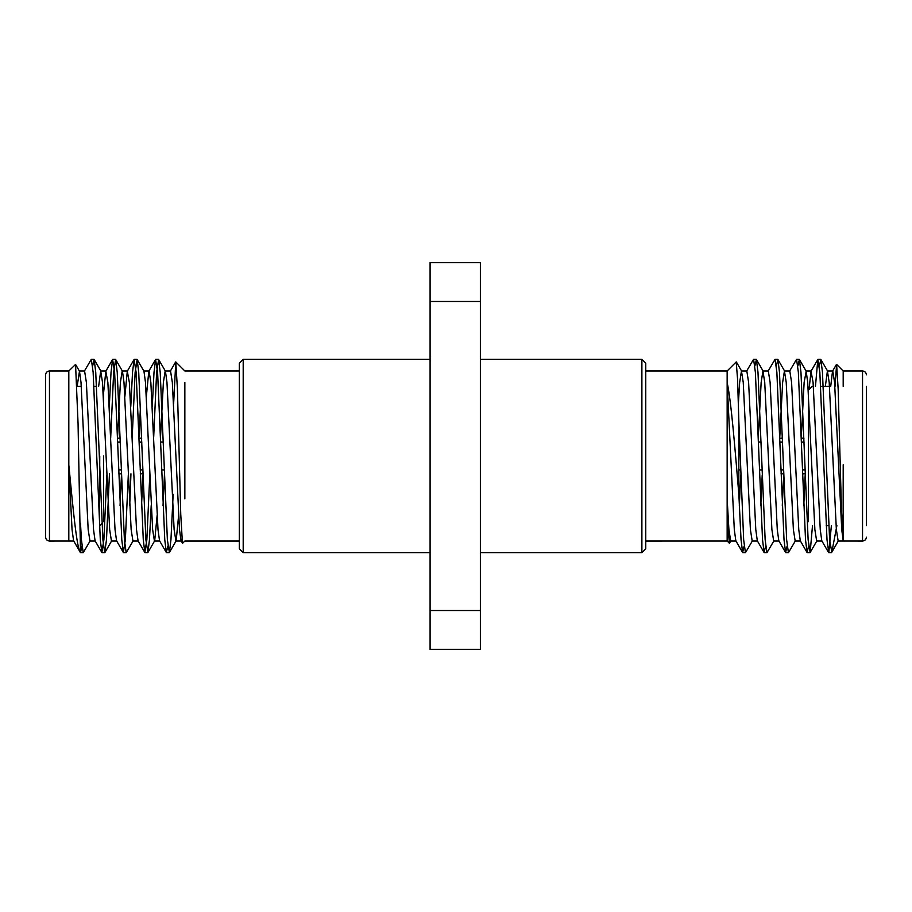 <?xml version="1.0" encoding="UTF-8"?>
<svg xmlns="http://www.w3.org/2000/svg" width="912" height="912" viewBox="0 0 912 912"><rect width="100%" height="100%" fill="white"/><g stroke="black" fill="none" stroke-linecap="round" stroke-linejoin="round"><path stroke-width="1.37" d="M645.764 370.99L727.149 370.99L727.149 540.998L645.764 541.01M744.146 546.06L742.607 552.501L735.824 540.782L734.297 529.61L727.149 382.573C731.276 400.938 735.266 452.09 738.845 494.315L738.845 421.276L737.58 379.335L736.212 361.916M730.968 540.782L729.406 543.267L728.278 530.898L727.149 498.898L728.916 529.61L730.706 540.998M835.039 386.38L836.6 364.401L838.162 389.059L841.457 509.614L843.19 541.01L843.19 525.62M843.19 386.38L843.19 370.99L836.6 364.39M843.201 464.789L843.133 540.292L841.742 529.61L834.571 382.39L832.781 371.002L827.412 371.002L825.349 386.38M836.885 525.62L831.812 552.193L829.612 539.744L822.453 372.256L820.891 359.499L819.352 365.94M831.391 525.62L828.791 552.706L827.002 539.744L819.842 372.256L817.825 359.499L815.453 386.38M808.613 546.06L807.074 552.501L805.513 539.744L798.353 372.256L796.564 359.294L789.541 371.218M787.124 546.06L785.585 552.501L784.024 539.744L776.864 372.256L775.075 359.294L768.052 371.218M765.635 546.06L764.096 552.501L762.535 539.744L755.375 372.256L753.586 359.294L746.563 371.218M742.607 552.501L741.046 539.744L738.845 494.315M812.501 525.62L810.141 552.501L808.123 539.744L800.964 372.256L799.402 359.499L797.863 365.94M795.435 540.782L788.424 552.706L786.634 539.744L779.475 372.256L777.913 359.499L776.374 365.94M773.946 540.782L766.935 552.706L765.145 539.744L757.986 372.256L756.424 359.499L754.885 365.94M752.457 540.782L745.446 552.706L743.656 539.744L738.845 421.276M866.4 386.38L866.4 525.62M836.441 364.447L832.519 371.218L830.718 386.38M828.563 552.501L821.78 540.782L820.253 529.61L813.082 382.39L811.03 371.218L809.024 389.606M805.182 474.992L803.78 505.59M807.074 552.501L800.291 540.782L798.764 529.61L791.593 382.39L789.803 371.002L784.434 371.002L782.644 382.39L779.794 437.008M783.693 474.992L782.291 505.59M785.585 552.501L778.802 540.782L777.275 529.61L770.104 382.39L768.314 371.002L762.945 371.002L761.155 382.39L758.305 437.008M762.204 474.992L760.802 505.59M764.096 552.501L757.313 540.782L755.786 529.61L748.615 382.39L746.825 371.002L741.456 371.002L739.666 382.39L738.367 403.697M740.715 474.992L739.313 505.59M843.19 370.99L862.535 370.99L862.535 541.01L838.162 540.998L836.361 529.61L829.202 382.39L827.412 371.002M816.662 540.998L814.872 529.61L807.713 382.39L806.185 371.218L804.133 382.39L801.283 437.008M795.173 540.998L793.383 529.61L786.224 382.39L784.434 371.002M773.684 540.998L771.894 529.61L764.735 382.39L762.945 371.002M752.195 540.998L750.405 529.61L743.246 382.39L741.456 371.002M812.25 386.38L808.374 390.245L808.374 521.755M781.048 473.75L783.647 473.75M802.537 473.75L805.136 473.75M779.84 438.25L782.45 438.25M801.329 438.25L803.939 438.25M779.977 442.126L782.587 442.126M801.466 442.126L804.076 442.126M805 469.874L802.4 469.874M783.511 469.874L780.911 469.874M480.373 262.599L480.373 301.473L430.088 301.473L430.088 262.599L480.373 262.599M480.373 610.527L480.373 649.401L430.088 649.401L430.088 610.527L480.373 610.527L480.373 301.473M430.088 610.527L430.088 301.473M480.373 552.706L641.888 552.706L641.888 359.294L480.373 359.294M641.888 359.294L645.764 363.17L645.764 548.83L641.888 552.706M243.196 359.294L243.196 552.706L239.332 548.83L239.332 363.17L243.196 359.294L430.088 359.294M117.739 442.126L120.35 442.126M139.228 442.126L141.839 442.126M142.762 469.919L140.152 469.874M121.273 469.874L118.663 469.874M142.682 469.919L142.682 473.75L140.288 473.75M140.3 473.795L142.682 473.75M121.41 473.75L118.799 473.75M141.702 438.25L139.091 438.25M120.213 438.25L117.602 438.25M103.626 400.562L103.626 390.245L102.976 389.606M103.626 521.755L103.626 456M99.75 456L99.499 525.62M45.6 456L45.6 374.855C45.851 372.484 47.139 371.195 49.465 370.99L49.465 541.01C47.139 540.805 45.851 539.516 45.6 537.145L45.6 456M77.144 386.38L79.481 371.218L75.559 364.447L78.056 423.476L80.495 552.661L81.898 546.06M75.559 364.447L68.81 370.99L49.465 370.99M68.81 540.622L68.81 370.99M68.799 464.789C73.142 509.671 76.756 548.625 80.495 552.661L73.587 540.782L72.048 529.61L68.799 464.789M84.326 371.218L91.337 359.294L93.138 372.256L100.297 539.744L101.859 552.501L103.877 539.744L106.818 474.992M109.303 406.41L111.036 372.256L112.598 359.499L114.627 372.256L121.786 539.744L123.348 552.501L125.366 539.744L128.307 474.992M130.792 406.41L132.525 372.256L134.087 359.499L136.116 372.256L143.275 539.744L144.837 552.501L146.855 539.744L149.796 474.992M152.281 406.41L154.014 372.256L155.576 359.499L157.605 372.256L164.764 539.744L166.326 552.501L167.854 546.06M79.219 371.002L84.588 371.002L86.378 382.39L93.537 529.61L95.076 540.782L101.859 552.501M103.626 392.525L105.815 371.218L107.867 382.39L115.026 529.61L116.565 540.782L123.348 552.501M120.053 505.59L121.456 474.992M124.876 396.446L127.304 371.218L129.356 382.39L136.515 529.61L138.054 540.782L144.837 552.501M141.542 505.59L142.945 474.992M146.365 396.446L148.793 371.218L155.576 359.499M143.686 371.002L149.055 371.002L150.845 382.39L158.004 529.61L159.543 540.782L166.326 552.501M163.031 505.59L164.434 474.992M160.535 437.008L163.385 382.39L165.175 371.002L170.544 371.002L172.334 382.39L179.493 529.61L181.032 540.782L182.594 543.267L184.851 541.01L239.332 541.01M173.633 403.697L175.788 361.916L177.384 388.136L180.747 514.163L182.434 543.21M80.495 523.328L81.419 539.744L83.209 552.706L90.22 540.782M92.648 365.94L94.175 359.499L95.737 372.256L102.908 539.744L104.698 552.706L106.487 539.744L109.463 473.795M110.671 438.205L113.647 372.256L115.664 359.499L117.226 372.256L124.397 539.744L126.187 552.706L133.198 540.782M129.709 505.59L130.952 473.795M132.16 438.205L135.136 372.256L137.153 359.499L138.715 372.256L145.886 539.744L147.904 552.501L149.465 539.744L151.198 505.59M153.695 437.008L156.625 372.256L158.642 359.499L160.204 372.256L167.375 539.744L169.393 552.501L170.954 539.744L173.155 494.315M79.481 371.218L81.008 382.39L88.168 529.61L89.957 540.998L95.327 540.998M98.633 386.38L100.708 371.002L102.497 382.39L109.657 529.61L111.446 540.998L116.816 540.998M117.557 437.008L120.407 382.39L122.197 371.002L127.566 371.002M115.664 359.499L122.459 371.218L123.986 382.39L131.146 529.61L132.935 540.998L138.305 540.998M139.046 437.008L140.459 406.41M137.153 359.499L143.948 371.218L145.475 382.39L152.635 529.61L154.424 540.998L159.794 540.998M147.904 552.501L154.687 540.782L157.115 515.554M158.642 359.499L165.437 371.218L166.964 382.39L174.124 529.61L175.913 540.998L181.283 540.998M169.393 552.501L176.176 540.782L178.604 515.554M184.851 498.898L184.851 382.573M727.149 541.01L729.406 543.267M727.149 370.99L736.212 361.927M742.835 552.706L745.446 552.706M764.324 552.706L766.935 552.706M785.813 552.706L788.424 552.706M807.302 552.706L809.913 552.706M828.791 552.706L831.402 552.706M753.586 359.294L756.185 359.294M775.075 359.294L777.674 359.294M796.564 359.294L799.174 359.294M818.053 359.294L820.652 359.294M822.043 540.998L816.673 540.998M811.292 371.002L805.923 371.002M800.554 540.998L795.184 540.998M779.065 540.998L773.695 540.998M757.576 540.998L752.206 540.998M736.087 540.998L730.717 540.998M811.03 371.218L817.825 359.499M820.891 359.499L827.674 371.218M810.141 552.501L816.924 540.782M799.402 359.499L806.185 371.218M777.913 359.499L784.696 371.218M756.424 359.499L763.207 371.218M831.812 552.193L838.413 540.782M741.707 371.218L736.36 361.973M862.535 541.01C864.861 540.805 866.149 539.516 866.4 537.145M862.535 370.99C864.861 371.195 866.149 372.484 866.4 374.855M826.204 525.62L828.814 525.62M820.64 386.38L829.475 386.38M781.048 473.795L783.647 473.795M802.537 473.795L805.148 473.795M779.84 438.205L782.45 438.205M801.329 438.205L803.939 438.205M738.845 469.919L740.544 469.919M759.422 469.919L762.033 469.919M738.845 442.081L739.609 442.081M758.488 442.081L761.098 442.081M243.196 552.706L430.088 552.706M163.328 442.081L160.717 442.081M164.251 469.919L161.652 469.919M141.702 438.205L139.091 438.205M120.213 438.205L117.602 438.205M121.41 473.795L118.799 473.795M101.996 523.385L99.75 525.62M96.547 386.38L93.936 386.38M81.282 386.38L76.961 386.38M73.838 540.998L49.465 541.01M112.598 359.499L105.815 371.218M134.087 359.499L127.304 371.218M170.293 371.218L175.64 361.973M158.414 359.294L155.815 359.294M136.925 359.294L134.326 359.294M115.436 359.294L112.826 359.294M93.947 359.294L91.348 359.294M169.165 552.706L166.554 552.706M147.676 552.706L145.065 552.706M126.187 552.706L123.576 552.706M104.698 552.706L102.087 552.706M83.209 552.706L80.598 552.706M100.97 371.218L94.175 359.499M111.709 540.782L104.926 552.501M100.708 371.002L106.077 371.002M239.332 370.99L184.851 370.99L175.788 361.927"/></g></svg>
